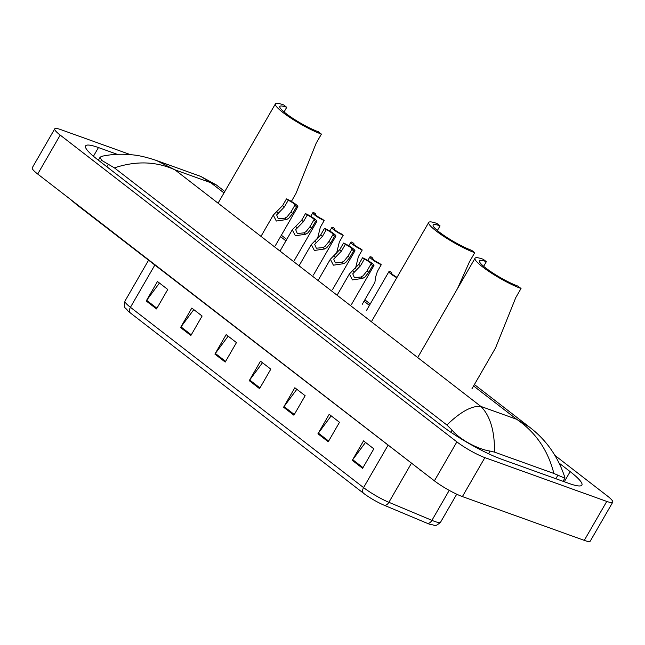 <?xml version="1.0" encoding="UTF-8"?>
<svg xmlns="http://www.w3.org/2000/svg" width="645" height="645" viewBox="0 0 645 645"><rect width="100%" height="100%" fill="white"/><g stroke="black" fill="none" stroke-linecap="round" stroke-linejoin="round"><path stroke-width="0.97" d="M555.103 455.563L607.292 495.916A22.768 3.564 -150 0 1 612.75 502.181A22.768 3.564 -150 0 1 606.768 501.423L484.879 457.628A22.768 3.564 -150 0 1 456.886 441.881L60.203 135.095A22.768 3.564 -150 0 1 54.736 128.839A22.768 3.564 -150 0 1 60.719 129.597L130.427 154.647M612.75 502.181L590.264 541.131A22.768 3.564 -150 0 1 584.281 540.373L462.392 496.577A22.768 3.564 -150 0 1 434.399 480.831L37.708 174.045A22.768 3.564 -150 0 1 32.25 167.789L54.736 128.839M117.213 154.3L98.451 147.56A48.956 7.659 30 0 0 85.591 145.931A48.956 7.659 30 0 0 97.339 159.396L441.132 425.265A48.956 7.659 30 0 0 501.318 459.127L569.035 483.452A48.956 7.659 30 0 0 581.895 485.088A48.956 7.659 30 0 0 570.148 471.624L559.32 463.247M446.872 424.99C460.643 411.704 471.987 405.52 480.896 406.439C490.192 415.832 494.731 431.062 494.513 452.129L490.071 451.065C479.041 449.549 460.207 440.196 452.089 430.142L446.872 424.99L114.407 167.869L101.563 160.299L100.104 157.235L101.757 156.308C111.585 154.179 121.881 153.695 132.636 154.873C138.901 155.397 146.867 157.275 156.542 160.516L174.98 169.853C156.243 161.339 136.055 160.678 114.407 167.869M529.351 427.022C546.178 439.753 558.014 456.563 564.851 477.445L564.851 478.179L553.862 473.454C548.016 450.266 535.624 432.215 516.685 419.29L529.351 427.022L474.414 384.533M494.513 452.129L553.862 473.454M224.815 191.509L216.22 184.857L210.762 182.704L200.837 176.432L156.542 160.516M387.943 445.405L363.578 487.604A22.768 3.564 30 0 0 388.895 502.302L431.924 520.346A22.768 3.564 30 0 0 434.609 521.402A22.768 3.564 30 0 0 440.583 522.16C434.335 527.852 434.996 524.587 430.957 524.659A18.673 2.919 -150 0 1 429.433 524.159A18.673 2.919 -150 0 1 427.232 523.297L384.202 505.253A18.673 2.919 -150 0 1 363.449 493.199L130.314 312.906A18.673 2.919 -150 0 1 127.629 310.64C125.638 307.06 123.203 309.326 124.985 301.046A22.768 3.564 30 0 0 130.443 307.302L363.578 487.604A5.692 3.685 127.7 0 0 363.449 493.199M180.568 327.539L191.807 308.068L202.111 316.034L190.872 335.513L180.568 327.539A4.555 2.943 127.7 0 1 180.995 326.886L191.267 334.82M146.222 300.981L157.461 281.51L167.765 289.476L156.525 308.947L146.222 300.981A4.555 2.943 127.7 0 1 146.657 300.32L156.92 308.262M283.598 407.229L294.846 387.75L305.15 395.716L293.902 415.195L283.598 407.229A4.555 2.943 127.7 0 1 284.034 406.568L294.297 414.509M317.945 433.787L329.192 414.316L339.496 422.281L328.249 441.752L317.945 433.787A4.555 2.943 127.7 0 1 318.38 433.126L328.644 441.067M352.291 460.345L363.53 440.874L373.834 448.839L362.595 468.318L352.291 460.345A4.555 2.943 127.7 0 1 352.726 459.691L362.99 467.625M214.906 354.105L226.153 334.626L236.457 342.6L225.21 362.071L214.906 354.105A4.555 2.943 127.7 0 1 215.341 353.444L225.613 361.385M249.252 380.663L260.499 361.192L270.803 369.158L259.556 388.637L249.252 380.663A4.555 2.943 127.7 0 1 249.688 380.002L259.959 387.943M262.491 362.724L249.688 380.002M228.145 336.166L215.341 353.444M365.522 442.414L352.726 459.691M331.175 415.848L318.38 433.126M296.829 389.29L284.034 406.568M159.452 283.042L146.657 300.32M193.798 309.608L180.995 326.886M471.906 388.87L495.562 347.905L515.766 297.619L521.031 288.5L517.935 286.114A26.187 4.096 -150 0 1 492.296 272.642A26.187 4.096 -150 0 1 479.461 260.806A26.187 4.096 -150 0 1 486.338 261.677L483.25 259.29A31.307 4.894 -150 0 0 475.026 258.242L417.686 357.556M483.661 266.32L486.338 261.677M521.031 288.5A31.307 4.894 -150 0 1 490.369 272.4A31.307 4.894 -150 0 1 475.026 258.242M457.563 288.492L469.471 261.814L474.736 252.703L471.64 250.308A26.187 4.096 -150 0 1 446.001 236.844A26.187 4.096 -150 0 1 433.166 225A26.187 4.096 -150 0 1 440.043 225.871L436.955 223.484A31.307 4.894 -150 0 0 428.731 222.436L371.391 321.75M437.358 230.515L440.043 225.871M474.736 252.703A31.307 4.894 -150 0 1 444.074 236.594A31.307 4.894 -150 0 1 428.731 222.436M291.387 201.425L295.95 193.532L316.155 143.246L321.42 134.128L318.324 131.741A26.187 4.096 -150 0 1 292.685 118.269A26.187 4.096 -150 0 1 279.849 106.433A26.187 4.096 -150 0 1 286.727 107.304L283.639 104.917A31.307 4.894 -150 0 0 275.415 103.869L218.075 203.183M284.05 111.948L286.727 107.304M321.42 134.128A31.307 4.894 -150 0 1 290.758 118.027A31.307 4.894 -150 0 1 275.415 103.869M391.612 273.601L391.967 272.988L390.193 271.618A8.538 1.338 30 0 0 388.911 271.642A8.538 1.338 30 0 0 396.812 277.721M391.967 272.988A5.692 0.887 30 0 0 391.378 273.061A5.692 0.887 30 0 0 397.038 277.326M362.224 304.359L374.89 282.413L375.616 276.987L377.406 271.392L381.26 264.716A8.538 1.338 30 0 1 373.415 260.346A8.538 1.338 30 0 1 369.883 256.928L367.835 260.483M372.584 258.887L372.939 258.274L371.165 256.904A8.538 1.338 30 0 0 369.883 256.928M372.939 258.274A5.692 0.887 30 0 0 372.35 258.347A5.692 0.887 30 0 0 374.487 260.475A5.692 0.887 30 0 0 379.486 263.345L381.26 264.716M355.516 268.296L358.378 256.678L362.232 249.994A8.538 1.338 30 0 1 354.387 245.632A8.538 1.338 30 0 1 350.864 242.206L348.808 245.769M353.557 244.173L353.911 243.56L352.138 242.189A8.538 1.338 30 0 0 350.864 242.206M353.911 243.56A5.692 0.887 30 0 0 353.323 243.633A5.692 0.887 30 0 0 355.459 245.761A5.692 0.887 30 0 0 360.458 248.631L362.232 249.994M336.488 253.582L339.351 241.964L343.204 235.28A8.538 1.338 30 0 1 335.36 230.918A8.538 1.338 30 0 1 331.836 227.492L329.78 231.047M334.529 229.459L334.884 228.846L333.11 227.475A8.538 1.338 30 0 0 331.836 227.492M334.884 228.846A5.692 0.887 30 0 0 334.295 228.919A5.692 0.887 30 0 0 336.432 231.047A5.692 0.887 30 0 0 341.431 233.909L343.204 235.28M317.461 238.868L320.323 227.25L324.177 220.566A8.538 1.338 30 0 1 316.332 216.204A8.538 1.338 30 0 1 312.809 212.777L310.753 216.333M315.502 214.745L315.856 214.132L314.083 212.761A8.538 1.338 30 0 0 312.809 212.777M315.856 214.132A5.692 0.887 30 0 0 315.268 214.205A5.692 0.887 30 0 0 317.405 216.333A5.692 0.887 30 0 0 322.411 219.195L324.177 220.566M364.344 259.129L360.49 265.805L352.75 273.794L354.379 277.64L360.99 277.019L363.167 275.738L367.037 270.876L370.899 264.192A5.692 0.887 30 0 0 371.48 264.119A5.692 0.887 30 0 0 369.343 261.991A5.692 0.887 30 0 0 364.344 259.129L362.571 257.758L358.717 264.434L349.372 273.964L337.093 295.225M362.571 257.758A8.538 1.338 30 0 1 370.415 262.128A8.538 1.338 30 0 1 373.947 265.547A8.538 1.338 30 0 1 372.665 265.563L368.811 272.246L364.885 277.068L362.756 278.382L352.42 279.898L349.372 273.964M372.665 265.563L370.899 264.192M345.317 244.415L341.463 251.09L333.723 259.072L335.352 262.926L341.963 262.305L344.14 261.023L348.018 256.162L351.872 249.478A5.692 0.887 30 0 0 352.452 249.405A5.692 0.887 30 0 0 350.316 247.277A5.692 0.887 30 0 0 345.317 244.415L343.543 243.044L339.689 249.72L330.345 259.25L318.066 280.511M343.543 243.044A8.538 1.338 30 0 1 351.388 247.414A8.538 1.338 30 0 1 354.919 250.832A8.538 1.338 30 0 1 353.637 250.849L349.784 257.524L345.857 262.354L343.729 263.668L333.392 265.184L330.345 259.25M353.637 250.849L351.872 249.478M326.289 229.701L322.436 236.376L314.695 244.358L316.324 248.212L322.935 247.591L325.112 246.309L328.99 241.44L332.844 234.764A5.692 0.887 30 0 0 333.425 234.691A5.692 0.887 30 0 0 331.288 232.563A5.692 0.887 30 0 0 326.289 229.701L324.516 228.33L320.662 235.006L311.317 244.536L299.038 265.796M324.516 228.33A8.538 1.338 30 0 1 332.36 232.692A8.538 1.338 30 0 1 335.892 236.118A8.538 1.338 30 0 1 334.61 236.135L330.756 242.81L326.83 247.64L324.701 248.954L314.365 250.47L311.317 244.536M334.61 236.135L332.844 234.764M307.262 214.987L303.408 221.662L295.676 229.644L297.297 233.498L303.908 232.877L306.085 231.595L309.963 226.726L313.817 220.05A5.692 0.887 30 0 0 314.397 219.977A5.692 0.887 30 0 0 312.261 217.849A5.692 0.887 30 0 0 307.262 214.987L305.488 213.616L301.634 220.292L292.29 229.814L280.011 251.082M305.488 213.616A8.538 1.338 30 0 1 313.333 217.978A8.538 1.338 30 0 1 316.864 221.404A8.538 1.338 30 0 1 315.59 221.42L311.728 228.096L307.802 232.926L305.682 234.24L295.337 235.756L292.29 229.814M315.59 221.42L313.817 220.05M288.234 200.264L284.381 206.948L276.649 214.93L278.269 218.784L284.888 218.163L287.057 216.881L290.935 212.011L294.789 205.336A5.692 0.887 30 0 0 295.37 205.263A5.692 0.887 30 0 0 293.233 203.135A5.692 0.887 30 0 0 288.234 200.264L286.461 198.902L282.607 205.578L273.262 215.099L260.983 236.36M286.461 198.902A8.538 1.338 30 0 1 294.305 203.264A8.538 1.338 30 0 1 297.837 206.69A8.538 1.338 30 0 1 296.563 206.706L292.701 213.382L288.775 218.212L286.654 219.526L276.31 221.042L273.262 215.099M296.563 206.706L294.789 205.336M75.554 203.312A9.111 5.886 127.7 0 0 76.666 204.675L429.288 476.881M419.347 469.189A9.111 5.886 127.7 0 0 420.459 470.552M223.992 192.936L210.762 182.704L174.98 169.853L480.896 406.439L516.685 419.29L473.583 385.968M280.527 236.659L285.928 240.835M364.022 301.231L369.416 305.408M60.203 135.095L37.708 174.045M456.886 441.881L434.399 480.831M484.879 457.628L462.392 496.577M606.768 501.423L584.281 540.373M564.302 481.75L570.148 471.624M93.436 156.243L98.451 147.56M488.531 453.733L490.071 451.065M450.863 432.263L452.089 430.142M106.86 166.757L108.296 164.265M555.869 478.727L557.788 475.397M427.232 523.297A5.692 3.548 112.8 0 0 431.924 520.346L449.226 490.369M130.314 312.906A5.692 3.685 -52.3 0 1 130.443 307.302L154.808 265.103M411.308 463.473L388.895 502.302A5.692 3.548 112.8 0 1 384.202 505.253M362.756 278.382L360.99 277.019M354.411 271.932L352.646 270.561M360.49 265.805L358.717 264.434M368.811 272.246L367.037 270.876M343.729 263.668L341.963 262.305M335.384 257.218L333.618 255.847M341.463 251.09L339.689 249.72M349.784 257.524L348.018 256.162M324.701 248.954L322.935 247.591M316.356 242.496L314.591 241.133M322.436 236.376L320.662 235.006M330.756 242.81L328.99 241.44M305.682 234.24L303.908 232.877M297.329 227.782L295.563 226.419M303.408 221.662L301.634 220.292M311.728 228.096L309.963 226.726M286.654 219.526L284.888 218.163M278.301 213.068L276.536 211.705M284.381 206.948L282.607 205.578M292.701 213.382L290.935 212.011M70.087 199.087L76.666 204.675M98.387 160.202L100.096 157.235M563.045 481.299L564.851 478.179M370.246 303.98L364.844 299.804M286.751 239.408L281.357 235.232M200.813 176.424L216.22 184.857M124.985 301.046L148.535 260.257M440.583 522.16L456.725 494.199M388.911 271.642L366.457 310.535M373.947 265.547L351.493 304.44M354.919 250.832L332.465 289.726M335.892 236.118L313.438 275.012M316.864 221.404L294.41 260.298M297.837 206.69L275.383 245.584"/></g></svg>
